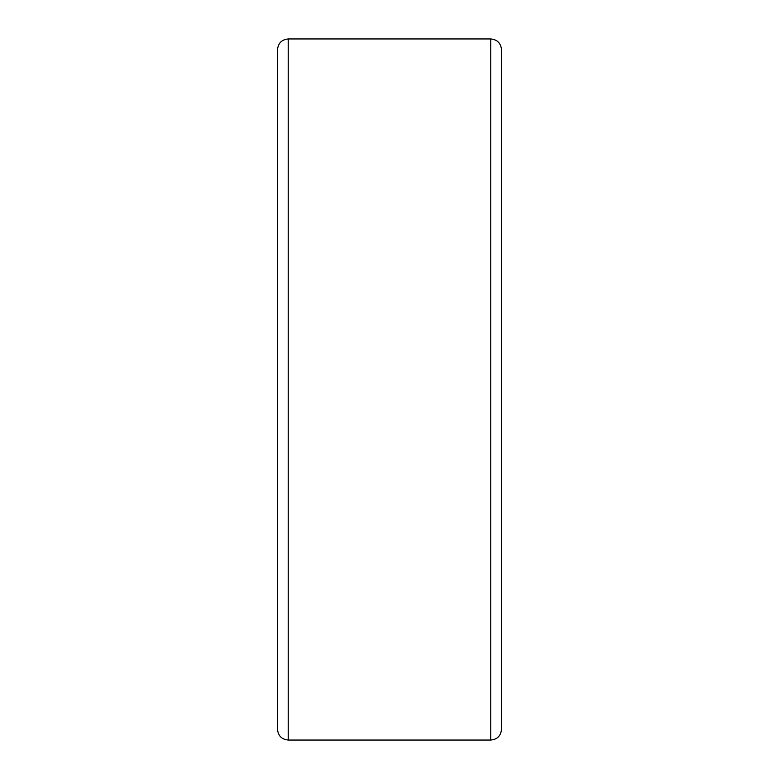 <?xml version="1.0" encoding="UTF-8"?>
<svg xmlns="http://www.w3.org/2000/svg" width="779" height="779" viewBox="0 0 779 779"><rect width="100%" height="100%" fill="white"/><g stroke="black" fill="none" stroke-linecap="round" stroke-linejoin="round"><path stroke-width="1.17" d="M490.77 38.95C497.275 39.583 500.848 43.157 501.481 49.661L501.481 729.339C500.848 735.843 497.275 739.417 490.77 740.05L288.23 740.05C281.725 739.417 278.152 735.843 277.519 729.339L277.519 49.661C278.152 43.157 281.725 39.583 288.23 38.95L490.77 38.95L490.77 740.05M288.23 38.95L288.23 740.05"/></g></svg>

